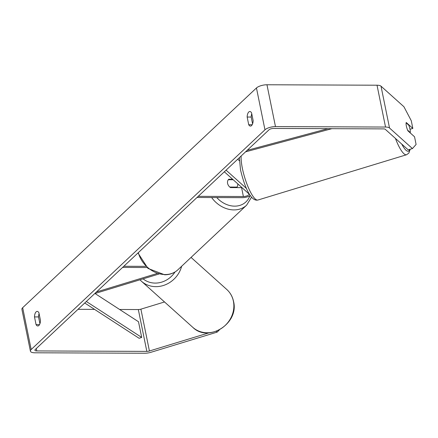 <?xml version="1.0" encoding="UTF-8"?>
<svg xmlns="http://www.w3.org/2000/svg" width="438" height="438" viewBox="0 0 438 438"><rect width="100%" height="100%" fill="white"/><g stroke="black" fill="none" stroke-linecap="round" stroke-linejoin="round"><path stroke-width="0.66" d="M94.756 293.586L158.912 274.035M146.922 267.519L122.596 267.421M145.701 266.353L123.823 266.266M96.491 291.954L157.067 273.498M237.703 159.229L239.323 160.68M226.074 170.163L246.484 188.482M250.35 195.545A6.86 2.458 -11.5 0 1 242.159 197.669L197.007 197.483M224.338 171.795L248.822 193.766A4.002 1.434 -11.5 0 1 249.025 194.105A4.002 1.434 -11.5 0 1 247.311 195.72A4.002 1.434 -11.5 0 1 243.386 196.514L198.233 196.328M232.622 179.23L228.762 179.213A5.716 4.615 46.8 0 0 228.729 179.246A5.716 4.615 46.8 0 0 230.465 187.579L241.579 187.628A4.002 1.434 168.5 0 0 241.968 187.617M410.017 129.309A5.716 1.374 -106.9 0 1 410.236 132.495L407.619 130.146A5.716 1.374 -106.9 0 1 406.349 126.013A5.716 1.374 -106.9 0 1 406.13 122.821L408.747 125.175A5.716 1.374 -106.9 0 1 410.017 129.309M409.88 132.605L410.236 132.495M208.997 332.842L149.418 350.997A3.427 1.226 -11.5 0 1 146.839 351.391L36.781 350.937A3.427 1.226 -11.5 0 1 34.892 350.236A3.427 1.226 -11.5 0 1 35.221 349.54L269.003 129.812A3.427 1.226 -11.5 0 1 273.509 128.444L383.568 128.892A3.427 1.226 -11.5 0 1 385.281 129.309L408.194 149.867L412.437 148.575L416.1 144.458L414.54 136.782L407.931 130.852A5.716 1.374 -106.9 0 1 406.229 122.487L412.837 128.416L411.277 120.74L403.929 106.741L381.016 86.182L389.53 128.016L412.437 148.575M39.097 313.652A5.716 2.677 -89.8 0 0 38.533 316.931L39.918 323.731M252.578 123.855L251.198 117.05A5.716 2.677 90.2 0 1 251.757 113.776M253.142 120.576A5.716 2.677 90.2 0 1 251.532 125.602A5.716 2.677 90.2 0 1 250.443 126.089A5.716 2.677 90.2 0 1 248.724 124.731L247.158 117.034A5.716 2.677 90.2 0 1 249.852 111.52A5.716 2.677 90.2 0 1 251.576 112.878L253.142 120.576M38.867 325.483A5.716 2.677 -89.8 0 0 40.477 320.457L38.911 312.759A5.716 2.677 -89.8 0 0 37.192 311.402A5.716 2.677 -89.8 0 0 34.492 316.915L36.058 324.607A5.716 2.677 -89.8 0 0 37.783 325.971A5.716 2.677 -89.8 0 0 38.867 325.483M219.4 329.907L217.155 332.119L150.886 352.311A8.004 2.869 -11.5 0 1 144.879 353.236L34.816 352.787A8.004 2.869 -11.5 0 1 30.414 351.15L21.9 309.316A8.004 2.869 -11.5 0 1 22.672 307.695L256.454 87.967A8.004 2.869 -11.5 0 1 266.961 84.764L377.025 85.213A8.004 2.869 -11.5 0 1 381.016 86.182M30.414 351.15A8.004 2.869 -11.5 0 1 31.18 349.524L264.963 129.796A8.004 2.869 -11.5 0 1 275.475 126.593L385.533 127.047A8.004 2.869 -11.5 0 1 389.53 128.016M164.529 301.963L140.905 309.162A3.427 1.226 -11.5 0 1 138.331 309.556L119.623 309.48M94.57 309.381L78.024 309.31M410.012 129.276L412.837 128.416M231.094 318.076L230.788 318.65M231.176 317.911L231.237 318.207M217.155 332.119L216.252 331.309M38.533 316.931L34.492 316.915M39.513 324.624L36.058 324.607M251.198 117.05L247.158 117.034M252.179 124.742L248.724 124.731M237.763 183.845A5.716 4.615 -133.2 0 1 236.996 187.086L229.786 187.053A5.716 4.615 -133.2 0 1 228.297 179.733L233.208 179.755M236.443 187.606L236.996 187.086M95.013 293.509L138.501 321.733L141.693 337.419L139.131 338.3L84.742 303.003M141.693 337.419L86.341 301.497M327.931 128.662L247.158 150.344M331.873 128.679L245.559 151.849M241.579 187.628L243.386 196.514M395.437 138.419A25.437 6.105 73.1 0 0 406.574 154.74L408.857 153.076L410.22 149.254M409.76 149.391A22.579 5.42 -106.9 0 1 401.755 144.091M406.574 154.74L257.955 200.024A25.437 6.105 -106.9 0 1 242.378 168.367A25.437 6.105 -106.9 0 1 241.163 155.983M22.672 307.695L31.18 349.524M256.454 87.967L264.963 129.796M36.288 348.538L36.781 350.937M138.331 309.556L146.839 351.391M140.905 309.162L149.418 350.997M266.961 84.764L275.475 126.593M377.025 85.213L385.533 127.047M233.399 301.207A25.437 22.946 -48.1 0 0 226.769 289.474C230.289 292.677 232.545 296.668 233.547 301.443C239.307 323.26 208.483 343.08 192.791 327.334A25.437 22.946 -48.1 0 0 221.179 328.571A25.437 22.946 -48.1 0 0 233.399 301.207M181.655 266.244A25.437 22.946 131.9 0 1 141.419 281.223L192.791 327.334M143.095 278.858A22.579 20.367 -48.1 0 0 175.019 271.982M138.315 252.644A25.437 20.542 46.8 0 0 165.181 274.538A25.437 20.542 46.8 0 0 177.866 269.803C174.253 273.104 169.845 274.763 164.639 274.779L147.978 268.423L137.975 252.967M177.866 269.803L246.627 205.176A25.437 20.542 -133.2 0 1 233.941 209.911A25.437 20.542 -133.2 0 1 211.631 197.543M216.772 197.565A22.579 18.237 46.8 0 0 234.637 206.145A22.579 18.237 46.8 0 0 249.824 195.852M257.955 200.024C250.465 201.885 244.054 184.951 240.495 169.758L239.394 157.642M191.05 257.413L226.769 289.474M139.979 279.805L141.419 281.223M246.627 205.176L251.56 197.144"/></g></svg>
